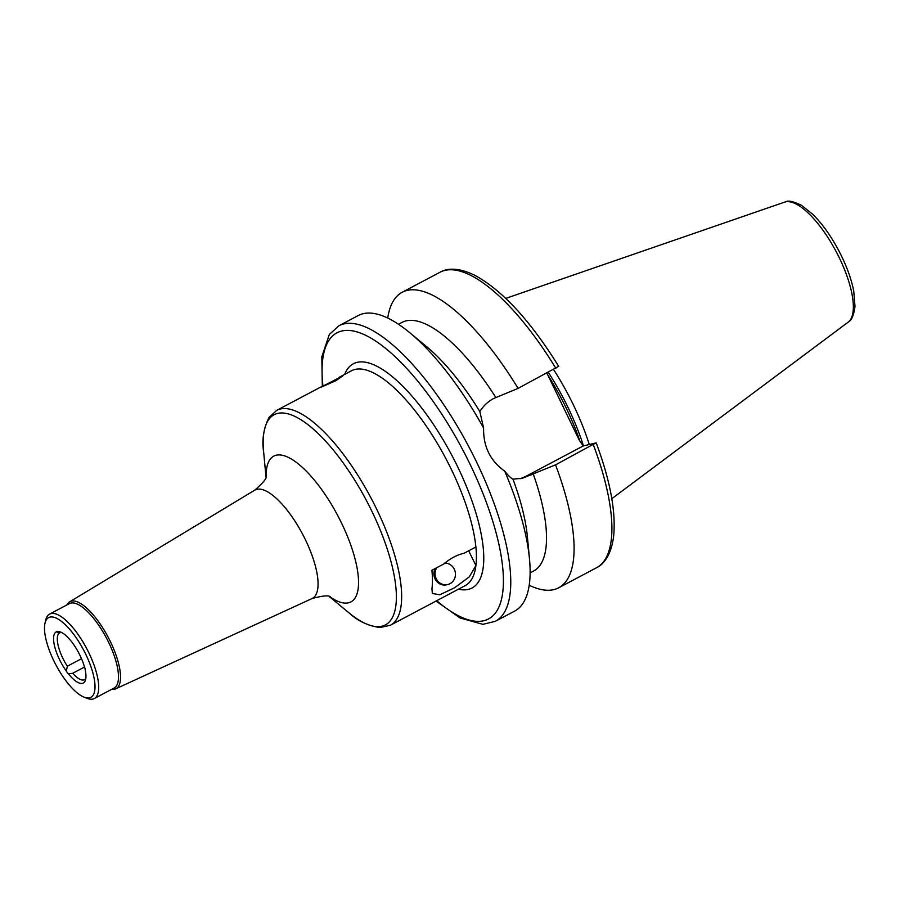 <?xml version="1.0" encoding="UTF-8"?>
<svg xmlns="http://www.w3.org/2000/svg" width="900" height="900" viewBox="0 0 900 900"><rect width="100%" height="100%" fill="white"/><g stroke="black" fill="none" stroke-linecap="round" stroke-linejoin="round"><path stroke-width="1.35" d="M84.51 667.024L72.641 673.312M85.736 678.645A26.539 9.248 -117.9 0 1 84.578 679.658A26.539 9.248 -117.9 0 1 72.675 673.29L68.377 673.796A5.31 1.845 62.1 0 1 66.364 671.13L67.331 666.214L81.517 658.699M60.863 632.284L59.04 633.251L56.475 631.789A5.31 1.845 62.1 0 1 56.801 631.406A5.31 1.845 62.1 0 1 57.735 631.485A28.924 10.08 -117.9 0 1 62.415 632.936A28.924 10.08 -117.9 0 1 84.431 666.832A5.31 1.845 62.1 0 1 85.185 669.803A28.924 10.08 -117.9 0 1 85.927 677.34L85.849 678.499M57.735 631.485L61.155 632.34M68.377 673.796A28.924 10.08 -117.9 0 0 85.927 677.34M111.645 689.355A49.241 17.145 -117.9 0 0 115.706 688.849A49.241 17.145 -117.9 0 0 109.361 639.551A49.241 17.145 -117.9 0 0 71.381 601.133A49.241 17.145 -117.9 0 0 69.626 601.841A49.241 17.145 -117.9 0 0 66.938 604.913M84.195 697.219L87.244 698.4A47.767 16.639 -117.9 0 0 94.309 698.524L114.097 688.05A47.767 16.639 -117.9 0 0 107.438 639.956A47.767 16.639 -117.9 0 0 70.808 603.09A47.767 16.639 -117.9 0 0 69.39 603.619L49.601 614.092A47.767 16.639 -117.9 0 0 45.742 620.01L45 623.194A45.113 15.716 -117.9 0 0 55.867 664.83A45.113 15.716 -117.9 0 0 84.195 697.219A45.113 15.716 -117.9 0 0 88.189 659.621A45.113 15.716 -117.9 0 0 49.984 617.107A45.113 15.716 -117.9 0 0 45 623.194M94.309 698.524A47.767 16.639 -117.9 0 0 87.66 650.43A47.767 16.639 -117.9 0 0 51.019 613.564A47.767 16.639 -117.9 0 0 49.601 614.092M56.475 631.789A28.924 10.08 -117.9 0 0 66.364 671.13M59.04 633.251A26.539 9.248 -117.9 0 0 67.331 666.214M444.848 563.096A10.879 10.159 -103.4 0 1 455.096 571.444A10.879 10.159 -103.4 0 1 450.022 583.684A10.879 10.159 -103.4 0 1 447.761 584.528L446.625 584.798A10.879 10.159 -103.4 0 1 435.971 580.477A10.879 10.159 -103.4 0 1 435.296 568.485M447.761 584.528A10.879 10.159 -103.4 0 1 436.95 579.971A10.879 10.159 -103.4 0 1 436.714 567.731M327.004 384.064L343.08 375.705L335.936 380.655L323.044 386.381L319.365 387.776L327.004 384.064M329.299 596.565L348.795 612.697C357.593 620.921 368.044 625.883 380.16 627.548L390.454 625.207L465.21 585.619A121.545 42.334 -117.9 0 0 475.92 565.56L469.327 576.844L454.522 587.812L439.751 594.776L432.371 593.494L431.955 588.836A121.545 42.334 -117.9 0 0 431.91 570.274L443.779 563.985C450.315 558.428 457.054 554.85 464.006 553.275L475.886 546.986A121.545 42.334 -117.9 0 0 426.713 426.701A121.545 42.334 -117.9 0 0 355.05 369.439A121.545 42.334 -117.9 0 0 351.461 370.777L339.581 377.066M468.686 550.8L475.92 565.56A121.545 42.334 -117.9 0 0 475.886 546.986M546.908 373.118L579.184 439.999L583.189 445.973L595.834 442.957L555.536 464.861L522.45 478.238L512.966 479.149C511.088 478.384 508.343 475.718 504.72 471.139C490.286 460.912 483.244 446.558 483.604 428.04L479.846 411.548C483.379 405.866 488.002 401.501 493.706 398.475L518.074 388.384L558.371 366.491M583.189 445.973L526.275 476.111A42.727 39.892 -103.4 0 1 519.998 478.733M595.834 442.957L596.227 442.957C610.301 480.836 616.095 512.055 613.597 536.591C610.988 556.211 603.023 564.694 596.498 567.754A167.197 58.241 -117.9 0 0 593.347 444.836M483.604 428.04A167.197 58.241 -117.9 0 0 409.725 332.674A167.197 58.241 -117.9 0 0 363.184 313.684A167.197 58.241 -117.9 0 0 358.234 315.54L338.895 325.789L329.332 334.463L321.806 356.839L322.324 386.426M436.016 601.02L460.103 617.996L482.895 624.33L495.371 621.304L514.71 611.066A167.197 58.241 -117.9 0 0 529.481 558.855A167.197 58.241 -117.9 0 0 504.72 471.139M479.846 411.548A140.659 48.994 -117.9 0 0 426.656 346.691L409.725 332.674M495.743 397.395A140.659 48.994 -117.9 0 0 401.929 322.436L398.486 324.259M518.074 388.384A167.197 58.241 -117.9 0 0 402.21 292.264A167.197 58.241 -117.9 0 0 387.72 318.06M530.123 572.873L533.576 571.05A140.659 48.994 -117.9 0 0 533.205 473.873M529.2 585.259A167.197 58.241 -117.9 0 0 558.686 587.779A167.197 58.241 -117.9 0 0 555.536 464.861M529.481 558.855L527.411 536.962A140.659 48.994 -117.9 0 0 512.966 479.149M589.286 444.521A117.968 41.085 -117.9 0 0 553.613 369.574M583.47 445.894A115.448 40.208 -117.9 0 0 548.336 372.364M348.795 612.697A118.89 41.411 -117.9 0 0 384.952 542.306A118.89 41.411 -117.9 0 0 277.65 413.415A118.89 41.411 -117.9 0 0 263.632 451.856C261.765 439.954 263.554 428.524 268.976 417.555L276.705 410.366A121.545 42.334 -117.9 0 1 280.294 409.016A121.545 42.334 -117.9 0 1 373.522 502.83A121.545 42.334 -117.9 0 1 390.454 625.207M329.771 596.7A82.485 28.732 -117.9 0 0 349.335 541.114A82.485 28.732 -117.9 0 0 276.199 455.22A82.485 28.732 -117.9 0 0 266.164 476.572M115.706 688.849L312.053 598.545A61.301 21.352 -117.9 0 0 304.144 537.165A61.301 21.352 -117.9 0 0 256.86 489.319A61.301 21.352 -117.9 0 0 254.678 490.207C263.205 482.85 267.097 478.035 266.377 475.762M526.275 476.111L531.169 474.941M495.371 621.304A167.197 58.241 -117.9 0 0 472.061 452.97A167.197 58.241 -117.9 0 0 343.834 323.933A167.197 58.241 -117.9 0 0 338.895 325.789M555.885 368.37A167.197 58.241 -117.9 0 0 440.021 272.239L402.21 292.264M436.635 600.671A161.888 56.385 -117.9 0 0 488.441 508.151A161.888 56.385 -117.9 0 0 341.764 331.009A161.888 56.385 -117.9 0 0 322.965 386.123M458.426 589.207A126.855 44.19 -117.9 0 0 462.296 476.764A126.855 44.19 -117.9 0 0 357.12 362.363A126.855 44.19 -117.9 0 0 344.678 374.377M785.441 201.893A68.006 23.692 -117.9 0 0 784.62 202.129L785.891 201.757C788.276 200.273 793.508 201.476 801.585 205.38L812.835 214.369C822.454 223.976 831.229 236.306 839.16 251.37C846.416 265.387 851.276 278.618 853.751 291.094L855 306.484C853.796 315.36 851.524 320.591 848.171 322.155A68.006 23.692 -117.9 0 0 836.752 252.731A68.006 23.692 -117.9 0 0 785.441 201.893M579.915 441.113A115.448 40.208 -117.9 0 0 547.279 374.22M62.415 632.936L61.144 632.329M266.017 477.045L263.632 451.856M312.053 598.545C322.841 595.631 329.017 595.114 330.559 596.992M69.626 601.841L254.678 490.207M319.365 387.776L276.705 410.366M558.765 366.48C530.618 321.064 502.774 290.745 475.223 275.512C457.605 266.738 446.186 268.594 440.021 272.239M784.62 202.129L505.777 298.384M848.171 322.155L611.831 498.679M596.498 567.754L558.686 587.779"/></g></svg>
